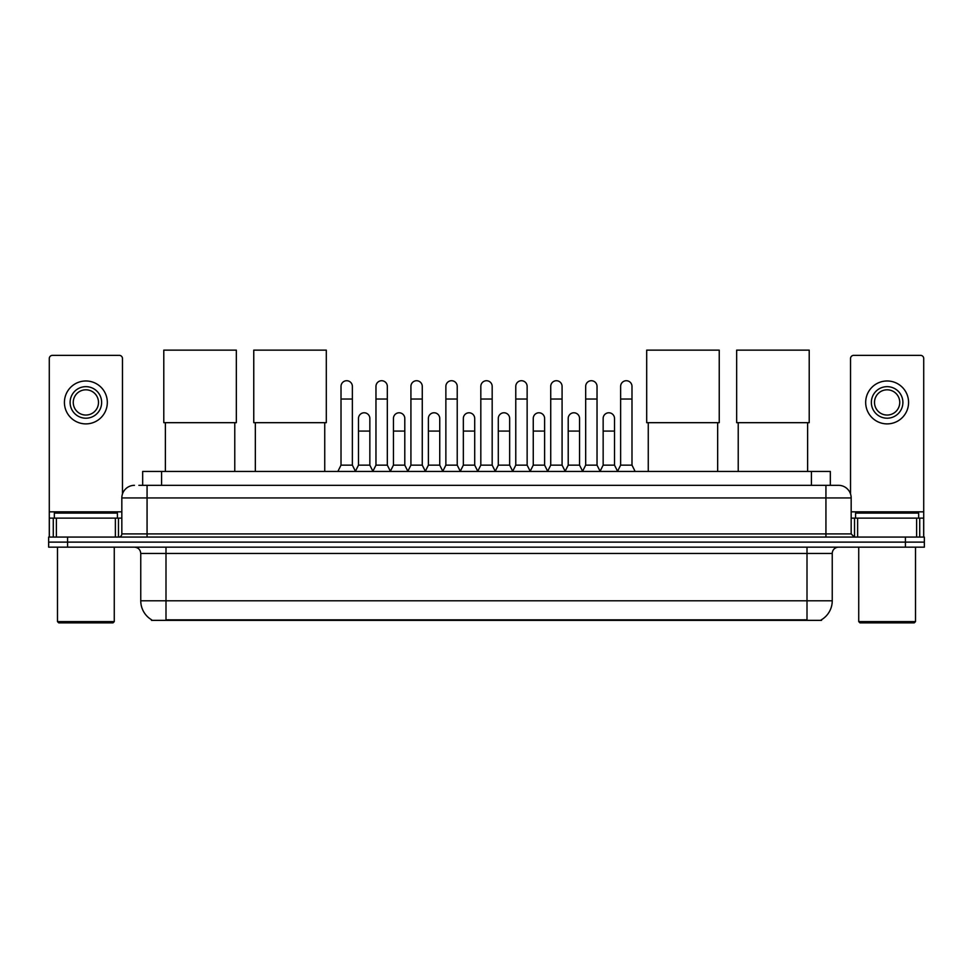 <?xml version="1.0" encoding="UTF-8"?>
<svg xmlns="http://www.w3.org/2000/svg" width="973" height="973" viewBox="0 0 973 973"><rect width="100%" height="100%" fill="white"/><g stroke="black" fill="none" stroke-linecap="round" stroke-linejoin="round"><path stroke-width="1.46" d="M142.666 485.332L142.666 471.455L830.334 471.455L830.334 485.332M821.516 619.728L821.516 620.348L151.484 620.348L151.484 619.728M151.679 619.837A22.087 22.087 0 0 1 140.757 600.791L165.994 600.791L165.994 619.837L807.006 619.837L807.006 600.791L832.243 600.791L832.243 553.467A6.312 6.312 0 0 1 838.544 547.167M140.757 600.791L140.757 553.467C140.392 549.636 138.288 547.531 134.456 547.167M821.321 619.837A22.087 22.087 0 0 0 832.243 600.791M67.575 537.072L924.35 537.072L924.35 542.119L48.65 542.119L48.65 547.167L67.575 547.167L67.575 542.119L48.65 542.119L48.65 537.072L67.575 537.072L67.575 542.119L924.35 542.119L924.35 547.167L67.575 547.167M139.163 485.332L838.544 485.332A12.613 12.613 0 0 1 851.168 497.945L851.168 533.909L854.318 537.072M138.871 485.332L147.069 485.332L147.069 497.945L121.832 497.945L121.832 533.909A3.15 3.15 0 0 1 118.682 537.072M134.456 485.332A12.613 12.613 0 0 0 121.832 497.945M851.168 497.945L825.931 497.945L825.931 485.332L838.544 485.332M115.373 537.072L115.373 518.135L56.373 518.135L56.373 537.072M122.464 494.016L122.464 358.526A3.15 3.15 0 0 0 119.314 355.364L52.433 355.364A3.15 3.15 0 0 0 49.282 358.526L49.282 518.135L56.373 518.135M115.373 518.135L121.832 518.135M49.282 537.072L49.282 518.135M85.879 386.658A15.775 15.775 0 0 0 70.105 402.433A15.775 15.775 0 0 0 85.879 418.208A15.775 15.775 0 0 0 101.642 402.433A15.775 15.775 0 0 0 85.879 386.658M85.879 389.808A12.613 12.613 0 0 0 73.255 402.433A12.613 12.613 0 0 0 85.879 415.045A12.613 12.613 0 0 0 98.492 402.433A12.613 12.613 0 0 0 85.879 389.808M85.879 423.887A21.455 21.455 0 0 0 107.322 402.433A21.455 21.455 0 0 0 85.879 380.978A21.455 21.455 0 0 0 64.425 402.433A21.455 21.455 0 0 0 85.879 423.887M113.002 622.866L58.745 622.866L57.48 621.613L114.267 621.613L113.002 622.866M57.48 547.167L57.48 621.613M114.267 547.167L114.267 621.613M117.417 518.135L117.417 513.087L54.33 513.087L54.33 518.135M165.374 422.683L165.374 471.455M234.773 422.683L234.773 471.455M163.792 350.134L236.342 350.134L236.342 422.683L163.792 422.683L163.792 350.134M255.34 422.683L255.34 471.455M324.739 422.683L324.739 471.455M253.758 350.134L326.308 350.134L326.308 422.683L253.758 422.683L253.758 350.134M648.261 422.683L648.261 471.455M717.66 422.683L717.66 471.455M646.692 350.134L719.242 350.134L719.242 422.683L646.692 422.683L646.692 350.134M738.227 422.683L738.227 471.455M807.626 422.683L807.626 471.455M736.658 350.134L809.208 350.134L809.208 422.683L736.658 422.683L736.658 350.134M337.862 471.455L341.012 465.143L352.372 465.143L355.522 471.455M352.372 465.143L352.372 386.403A5.68 5.68 0 0 0 346.692 380.723A5.68 5.68 0 0 1 347.045 380.735M341.012 465.143L341.012 399.027L352.372 399.027M341.012 399.027L341.012 386.403A5.68 5.68 0 0 1 346.692 380.723M372.805 471.455L375.967 465.143L387.327 465.143L390.477 471.455M387.327 465.143L387.327 386.403A5.68 5.68 0 0 0 381.647 380.723A5.68 5.68 0 0 1 382 380.735M375.967 465.143L375.967 399.027L387.327 399.027M375.967 399.027L375.967 386.403A5.68 5.68 0 0 1 381.647 380.723M407.76 471.455L410.922 465.143L422.27 465.143L425.432 471.455M422.27 465.143L422.27 386.403A5.68 5.68 0 0 0 416.59 380.723A5.68 5.68 0 0 1 416.955 380.735M410.922 465.143L410.922 399.027L422.27 399.027M410.922 399.027L410.922 386.403A5.68 5.68 0 0 1 416.59 380.723M442.715 471.455L445.865 465.143L457.225 465.143L460.375 471.455M457.225 465.143L457.225 386.403A5.68 5.68 0 0 0 451.545 380.723A5.68 5.68 0 0 1 451.91 380.735M445.865 465.143L445.865 399.027L457.225 399.027M445.865 399.027L445.865 386.403A5.68 5.68 0 0 1 451.545 380.723M477.67 471.455L480.82 465.143L492.18 465.143L495.33 471.455M492.18 465.143L492.18 386.403A5.68 5.68 0 0 0 486.5 380.723A5.68 5.68 0 0 1 486.853 380.735M480.82 465.143L480.82 399.027L492.18 399.027M480.82 399.027L480.82 386.403A5.68 5.68 0 0 1 486.5 380.723M512.625 471.455L515.775 465.143L527.135 465.143L530.285 471.455M527.135 465.143L527.135 386.403A5.68 5.68 0 0 0 521.455 380.723A5.68 5.68 0 0 1 521.808 380.735M515.775 465.143L515.775 399.027L527.135 399.027M515.775 399.027L515.775 386.403A5.68 5.68 0 0 1 521.455 380.723M547.568 471.455L550.73 465.143L562.078 465.143L565.24 471.455M562.078 465.143L562.078 386.403A5.68 5.68 0 0 0 556.41 380.723A5.68 5.68 0 0 1 556.763 380.735M550.73 465.143L550.73 399.027L562.078 399.027M550.73 399.027L550.73 386.403A5.68 5.68 0 0 1 556.41 380.723M582.523 471.455L585.673 465.143L597.033 465.143L600.195 471.455M597.033 465.143L597.033 386.403A5.68 5.68 0 0 0 591.353 380.723A5.68 5.68 0 0 1 591.718 380.735M585.673 465.143L585.673 399.027L597.033 399.027M585.673 399.027L585.673 386.403A5.68 5.68 0 0 1 591.353 380.723M617.478 471.455L620.628 465.143L631.988 465.143L635.138 471.455M631.988 465.143L631.988 386.403A5.68 5.68 0 0 0 626.308 380.723A5.68 5.68 0 0 1 626.661 380.735M620.628 465.143L620.628 399.027L631.988 399.027M620.628 399.027L620.628 386.403A5.68 5.68 0 0 1 626.308 380.723M355.425 471.26L358.49 465.143L369.849 465.143L372.902 471.26M369.849 465.143L369.849 418.451A5.68 5.68 0 0 0 364.522 412.795A5.68 5.68 0 0 1 369.849 418.451M358.49 465.143L358.49 431.075L369.849 431.075M358.49 431.075L358.49 418.451A5.68 5.68 0 0 1 364.522 412.795M390.38 471.26L393.445 465.143L404.792 465.143L407.857 471.26M404.792 465.143L404.792 418.451A5.68 5.68 0 0 0 399.477 412.795A5.68 5.68 0 0 1 404.792 418.451M393.445 465.143L393.445 431.075L404.792 431.075M393.445 431.075L393.445 418.451A5.68 5.68 0 0 1 399.477 412.795M425.335 471.26L428.388 465.143L439.747 465.143L442.812 471.26M439.747 465.143L439.747 418.451A5.68 5.68 0 0 0 434.432 412.795A5.68 5.68 0 0 1 439.747 418.451M428.388 465.143L428.388 431.075L439.747 431.075M428.388 431.075L428.388 418.451A5.68 5.68 0 0 1 434.432 412.795M460.29 471.26L463.343 465.143L474.702 465.143L477.767 471.26M474.702 465.143L474.702 418.451A5.68 5.68 0 0 0 469.375 412.795A5.68 5.68 0 0 1 474.702 418.451M463.343 465.143L463.343 431.075L474.702 431.075M463.343 431.075L463.343 418.451A5.68 5.68 0 0 1 469.375 412.795M495.233 471.26L498.298 465.143L509.657 465.143L512.71 471.26M509.657 465.143L509.657 418.451A5.68 5.68 0 0 0 504.33 412.795A5.68 5.68 0 0 1 509.657 418.451M498.298 465.143L498.298 431.075L509.657 431.075M498.298 431.075L498.298 418.451A5.68 5.68 0 0 1 504.33 412.795M530.188 471.26L533.253 465.143L544.612 465.143L547.665 471.26M544.612 465.143L544.612 418.451A5.68 5.68 0 0 0 539.285 412.795A5.68 5.68 0 0 1 544.612 418.451M533.253 465.143L533.253 431.075L544.612 431.075M533.253 431.075L533.253 418.451A5.68 5.68 0 0 1 539.285 412.795M565.143 471.26L568.208 465.143L579.555 465.143L582.62 471.26M579.555 465.143L579.555 418.451A5.68 5.68 0 0 0 574.24 412.795A5.68 5.68 0 0 1 579.555 418.451M568.208 465.143L568.208 431.075L579.555 431.075M568.208 431.075L568.208 418.451A5.68 5.68 0 0 1 574.24 412.795M600.098 471.26L603.151 465.143L614.51 465.143L617.575 471.26M614.51 465.143L614.51 418.451A5.68 5.68 0 0 0 609.195 412.795A5.68 5.68 0 0 1 614.51 418.451M603.151 465.143L603.151 431.075L614.51 431.075M603.151 431.075L603.151 418.451A5.68 5.68 0 0 1 609.195 412.795M916.627 537.072L916.627 518.135L857.627 518.135L857.627 537.072M916.627 518.135L923.718 518.135L923.718 358.526A3.15 3.15 0 0 0 920.567 355.364L853.686 355.364A3.15 3.15 0 0 0 850.536 358.526L850.536 494.016M851.168 518.135L857.627 518.135M923.718 518.135L923.718 537.072M887.121 386.658A15.775 15.775 0 0 0 871.358 402.433A15.775 15.775 0 0 0 887.121 418.208A15.775 15.775 0 0 0 902.895 402.433A15.775 15.775 0 0 0 887.121 386.658M887.121 389.808A12.613 12.613 0 0 0 874.508 402.433A12.613 12.613 0 0 0 887.121 415.045A12.613 12.613 0 0 0 899.745 402.433A12.613 12.613 0 0 0 887.121 389.808M887.121 423.887A21.455 21.455 0 0 0 908.575 402.433A21.455 21.455 0 0 0 887.121 380.978A21.455 21.455 0 0 0 865.678 402.433A21.455 21.455 0 0 0 887.121 423.887M914.255 622.866L859.998 622.866L858.733 621.613L915.52 621.613L914.255 622.866M858.733 547.167L858.733 621.613M915.52 547.167L915.52 621.613M918.67 518.135L918.67 513.087L855.583 513.087L855.583 518.135M804.476 620.348L804.476 619.728M168.524 620.348L168.524 619.728M161.591 485.332L161.591 471.455M811.409 485.332L811.409 471.455M807.006 547.167L807.006 553.467L140.757 553.467M832.243 553.467L807.006 553.467L807.006 600.791L165.994 600.791L165.994 547.167M905.425 547.167L905.425 537.072M147.069 537.072L147.069 533.909L851.168 533.909M121.832 533.909L147.069 533.909L147.069 497.945L825.931 497.945L825.931 537.072M121.832 511.834L49.282 511.834M118.475 518.135L118.475 537.072M49.331 518.135L49.331 537.072M53.272 537.072L53.272 518.135M923.718 511.834L851.168 511.834M923.669 537.072L923.669 518.135M919.728 518.135L919.728 537.072M854.525 537.072L854.525 518.135"/></g></svg>

